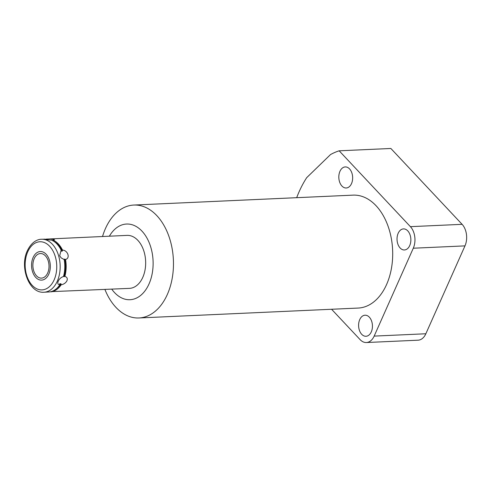 <?xml version="1.0" encoding="UTF-8"?>
<svg xmlns="http://www.w3.org/2000/svg" width="491" height="491" viewBox="0 0 491 491"><rect width="100%" height="100%" fill="white"/><g stroke="black" fill="none" stroke-linecap="round" stroke-linejoin="round"><path stroke-width="0.74" d="M109.37 236.189A37.881 24.82 87.4 0 1 143.219 232.544A37.881 24.82 87.4 0 1 149.012 283.964A37.881 24.82 87.4 0 1 111.764 289.168M51.021 291.654L129.471 288.37A26.52 17.375 -92.6 0 0 142.795 277.335A26.52 17.375 -92.6 0 0 143.298 249.434A26.52 17.375 -92.6 0 0 127.077 235.385L46.406 239.099A26.52 17.375 -92.6 0 0 45.147 239.356M104.927 289.481A56.52 37.028 -92.6 0 0 115.968 307.397A56.52 37.028 -92.6 0 0 138.947 317.972A56.52 37.028 -92.6 0 0 167.339 294.459A56.52 37.028 -92.6 0 0 156.825 215.629A56.52 37.028 -92.6 0 0 133.84 205.048A56.52 37.028 -92.6 0 0 105.448 228.56A56.52 37.028 -92.6 0 0 102.533 236.496M138.947 317.972L358.178 308.06A56.52 37.028 -92.6 0 0 391.487 268.104A56.52 37.028 -92.6 0 0 376.057 205.717A56.52 37.028 -92.6 0 0 353.072 195.136L133.84 205.048M331.585 309.262L360.112 339.637A15.454 10.127 -92.6 0 0 366.396 342.528A15.454 10.127 -92.6 0 0 374.16 336.102L425.85 333.763A15.454 10.127 87.4 0 1 418.087 340.189L366.396 342.528M374.16 336.102L413.287 248.219A15.454 10.127 -92.6 0 0 410.408 226.664L339.164 150.811A103.042 67.506 -92.6 0 0 330.553 154.536L306.697 177.668A103.042 67.506 -92.6 0 0 296.687 197.683M398.17 233.286A10.544 6.911 87.4 0 1 403.467 228.898A10.544 6.911 87.4 0 1 409.917 234.483A10.544 6.911 87.4 0 1 409.715 245.58A10.544 6.911 87.4 0 1 404.418 249.968A10.544 6.911 87.4 0 1 397.968 244.383A10.544 6.911 87.4 0 1 398.17 233.286M359.743 319.592A10.544 6.911 87.4 0 1 365.04 315.204A10.544 6.911 87.4 0 1 371.497 320.789A10.544 6.911 87.4 0 1 371.294 331.885A10.544 6.911 87.4 0 1 365.998 336.274A10.544 6.911 87.4 0 1 359.541 330.688A10.544 6.911 87.4 0 1 359.743 319.592M339.962 171.31A10.544 6.911 87.4 0 1 345.259 166.922A10.544 6.911 87.4 0 1 351.709 172.507A10.544 6.911 87.4 0 1 351.513 183.603A10.544 6.911 87.4 0 1 346.21 187.992A10.544 6.911 87.4 0 1 339.76 182.406A10.544 6.911 87.4 0 1 339.962 171.31M425.85 333.763L464.977 245.881A15.454 10.127 87.4 0 0 462.105 224.326L390.861 148.472L339.164 150.811M61.001 283.737L59.626 283.798L59.767 284.897A26.52 17.375 -92.6 0 1 49.763 291.912L43.975 292.237A26.52 17.375 87.4 0 0 57.294 281.202A26.52 17.375 -92.6 0 0 57.803 253.301A26.52 17.375 -92.6 0 0 41.582 239.252L45.031 239.16C42.502 239.123 44.761 239.461 51.801 240.179A26.52 17.375 87.4 0 1 61.142 250.122L59.681 255.75L61.172 257.885L64.174 259.543A26.52 17.375 87.4 0 1 63.505 276.501L64.88 276.439C67.064 277.071 67.752 278.514 66.948 280.766C65.8 282.902 63.867 284.258 61.142 284.835L61.001 283.737A25.606 16.78 87.4 0 1 56.539 288.616M58.073 281.607L58.257 281.159C59.276 278.9 61.025 277.347 63.505 276.501L63.186 276.58M64.88 276.439A26.52 17.375 -92.6 0 0 65.549 259.475C70.446 258.205 67.936 250.404 62.51 250.06A26.52 17.375 -92.6 0 0 53.175 240.117L54.538 239.694L50.18 238.865M65.549 259.475L63.486 259.138L64.174 259.543M61.142 250.122L60.915 251.165L62.289 251.104L62.51 250.06M64.861 259.076A25.606 16.78 87.4 0 1 64.168 276.629M54.421 241.725A25.606 16.78 87.4 0 1 62.289 251.104M58.257 281.159C57.324 283.276 57.828 284.522 59.767 284.897M53.175 240.117L52.629 240.817M46.891 239.946L46.406 239.099M51.132 291.85A26.52 17.375 -92.6 0 0 61.142 284.835M34.21 258.653A12.306 8.059 -92.6 0 0 33.977 271.603A12.306 8.059 -92.6 0 0 41.502 278.121A12.306 8.059 -92.6 0 0 47.682 273.002A12.306 8.059 -92.6 0 0 47.922 260.052A12.306 8.059 -92.6 0 0 40.391 253.534A12.306 8.059 -92.6 0 0 34.21 258.653M33.112 257.487A14.307 9.372 -92.6 0 0 32.842 272.542A14.307 9.372 -92.6 0 0 41.594 280.115A14.307 9.372 -92.6 0 0 48.781 274.168A14.307 9.372 -92.6 0 0 49.051 259.113A14.307 9.372 -92.6 0 0 40.299 251.539A14.307 9.372 -92.6 0 0 33.112 257.487M413.287 248.219L464.977 245.881M410.408 226.664L462.105 224.326M54.139 279.87A24.096 15.786 87.4 0 1 32.24 285.388A24.096 15.786 87.4 0 1 27.754 251.785A24.096 15.786 -92.6 0 1 49.652 246.267A24.096 15.786 -92.6 0 1 54.139 279.87M41.582 239.252C37.856 239.166 31.614 241.725 27.373 250.711C19.395 267.036 28.987 293.575 43.975 292.237"/></g></svg>
